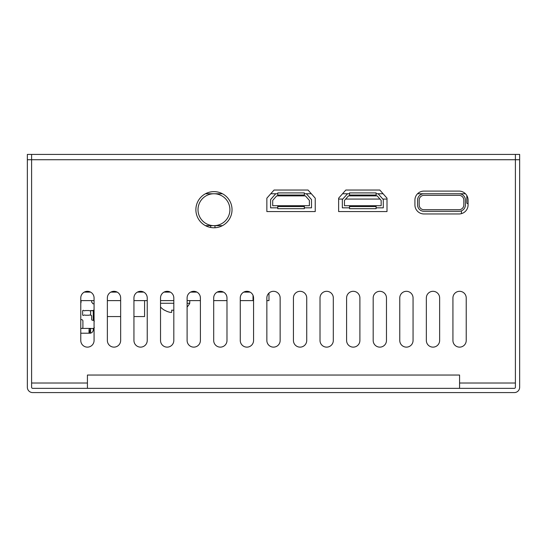 <?xml version="1.0" encoding="UTF-8"?>
<svg xmlns="http://www.w3.org/2000/svg" width="547" height="547" viewBox="0 0 547 547"><rect width="100%" height="100%" fill="white"/><g stroke="black" fill="none" stroke-linecap="round" stroke-linejoin="round"><path stroke-width="0.82" d="M465.442 193.754L417.552 193.754M383.091 193.754L376.104 193.754M349.526 193.754L342.538 193.754M311.318 193.754L304.337 193.754M277.753 193.754L270.765 193.754M222.465 193.754L205.453 193.754L222.465 193.754M461.436 193.754L461.436 194.219M461.436 210.834L461.436 213.631M210.711 225.651L210.711 227.484M214.964 225.651L214.964 227.75M387.002 199.067L382.818 199.067M379.987 199.067L345.649 199.067M342.812 199.067L338.627 199.067M376.104 205.713L381.156 205.713L381.156 200.4L377.17 195.881L376.104 195.881L376.104 192.906L349.526 192.906L349.526 195.881L348.46 195.881L344.473 200.4L344.473 205.713L349.526 205.713L349.526 208.694L376.104 208.694L376.104 205.713L349.526 205.713M376.104 207.839L383.283 207.839L383.283 199.593L378.127 193.754M347.502 193.754L342.347 199.593L342.347 207.839L349.526 207.839M376.104 195.033L349.526 195.033M376.104 195.881L349.526 195.881M376.104 206.568L349.526 206.568M222.465 225.651L205.453 225.651M229.904 209.706A15.952 15.952 0 0 1 213.959 225.651A15.952 15.952 0 0 1 198.007 209.706A15.952 15.952 0 0 1 213.959 193.754A15.952 15.952 0 0 1 229.904 209.706M304.337 205.713L309.383 205.713L309.383 200.4L305.397 195.881L304.337 195.881L304.337 192.906L277.753 192.906L277.753 195.881L276.693 195.881L272.7 200.4L272.7 205.713L277.753 205.713L277.753 208.694L304.337 208.694L304.337 205.713L277.753 205.713M304.337 207.839L311.51 207.839L311.51 199.593L306.361 193.754M275.729 193.754L270.574 199.593L270.574 207.839L277.753 207.839M304.337 195.033L277.753 195.033M304.337 195.881L277.753 195.881M304.337 206.568L277.753 206.568M423.952 193.754A6.379 6.379 0 0 0 417.573 200.134L417.573 204.92A6.379 6.379 0 0 0 423.952 211.299L459.042 211.299A6.379 6.379 0 0 0 465.422 204.92L465.422 200.134A6.379 6.379 0 0 0 459.042 193.754L423.952 193.754M419.173 200.134L419.173 204.92A4.786 4.786 0 0 0 423.952 209.706L459.042 209.706A4.786 4.786 0 0 0 463.829 204.92L463.829 200.134A4.786 4.786 0 0 0 459.042 195.347L423.952 195.347A4.786 4.786 0 0 0 419.173 200.134M250.075 292.105L243.764 292.105A6.646 6.646 0 0 1 250.075 292.105M223.491 292.105L217.18 292.105A6.646 6.646 0 0 1 223.491 292.105M192.428 292.105L192.428 291.442A6.646 6.646 0 0 1 196.913 292.105L190.595 292.105M170.329 292.105L164.018 292.105L170.329 292.105M143.745 292.105L137.434 292.105L143.745 292.105M117.167 292.105L110.85 292.105L117.167 292.105M90.583 292.105L84.272 292.105M253.562 300.611L240.27 300.611M226.984 300.611L213.692 300.611M200.4 300.611L187.108 300.611M173.816 300.611L160.524 300.611M147.232 300.611L133.947 300.611M120.655 300.611L107.362 300.611M94.07 300.611L80.778 300.611M280.146 297.958L280.146 340.487A6.646 6.646 0 0 1 273.5 347.133A6.646 6.646 0 0 1 266.854 340.487L266.854 297.958A6.646 6.646 0 0 1 273.5 291.312A6.646 6.646 0 0 1 280.146 297.958A6.646 6.646 0 0 0 268.98 293.083L268.98 300.611L266.854 300.611M144.579 300.611L144.579 316.563L133.947 316.563M120.655 316.563L107.362 316.563M94.07 316.563L93.27 316.563M81.045 302.211A1.593 1.593 0 0 1 80.778 303.093A1.593 1.593 0 0 0 81.045 302.211L81.045 300.611M91.677 300.611L91.677 302.211L93.263 303.845M89.988 310.771L89.988 310.771A0.691 0.691 0 0 0 90.269 310.71L90.481 310.614A0.691 0.691 0 0 1 90.761 310.552L92.99 310.552A0.691 0.691 0 0 0 93.475 310.354L94.07 309.759L93.27 310.491L93.27 320.392L93.27 310.799L90.617 310.573M84.676 310.771L84.327 310.771L84.676 310.771A0.691 0.691 0 0 0 84.956 310.71L85.168 310.614A0.691 0.691 0 0 1 85.448 310.552L88.874 310.552A0.691 0.691 0 0 1 89.154 310.614L89.366 310.71A0.691 0.691 0 0 0 89.646 310.771M84.327 315.024L84.676 315.024L84.327 315.024A0.691 0.691 0 0 0 84.047 315.079L83.841 315.175A0.691 0.691 0 0 1 82.638 314.546L82.638 311.25A0.691 0.691 0 0 1 83.841 310.614L84.047 310.71A0.691 0.691 0 0 0 84.327 310.771M89.646 315.024L89.646 315.024A0.691 0.691 0 0 0 89.366 315.079L89.154 315.175A0.691 0.691 0 0 1 88.874 315.236L85.448 315.236A0.691 0.691 0 0 1 85.168 315.175L84.956 315.079A0.691 0.691 0 0 0 84.676 315.024M94.07 320.624A0.691 0.691 0 0 0 93.783 320.494L92.231 320.18A0.691 0.691 0 0 1 91.677 319.503L91.677 316.05A0.691 0.691 0 0 0 91.479 315.564L91.349 315.434A0.691 0.691 0 0 0 90.864 315.236L90.761 315.236A0.691 0.691 0 0 1 90.481 315.175L90.269 315.079A0.691 0.691 0 0 0 89.988 315.024M89.763 328.556L93.537 328.419L94.337 327.619L93.537 328.419A0.8 0.8 0 0 0 94.07 328.214M81.202 319.646A0.691 0.691 0 0 0 80.778 319.79A0.691 0.691 0 0 1 81.202 319.646L81.578 319.646A1.326 1.326 0 0 1 82.905 320.973L82.905 327.352A1.067 1.067 0 0 1 81.845 328.419L80.778 328.419M92.764 303.722L93.27 303.804L92.764 303.722M93.783 320.494L94.337 321.171L93.783 320.494M81.845 328.419L90.351 328.419L89.017 329.745L89.27 328.973M89.017 329.745L89.017 333.205L80.778 333.205M89.017 330.545L90.617 330.545L90.617 333.205L89.017 333.205M90.617 328.419L90.617 329.745A0.8 0.8 0 0 1 89.763 330.545A0.8 0.8 0 0 0 90.617 329.745A0.8 0.8 0 0 1 89.817 330.545M90.617 333.109A3.453 3.453 0 0 0 93.27 329.745L93.27 328.419M81.578 319.646A1.326 1.326 0 0 1 82.905 320.973M88.874 310.552A0.691 0.691 0 0 1 89.154 310.614L89.366 310.71M90.617 310.799L90.617 315.216M160.524 303.27L173.816 303.27M187.108 303.27L189.768 303.27A18.078 18.078 0 0 1 187.108 307.017M189.768 300.611L189.768 303.27M173.816 310.231A17.552 12.41 0 0 1 171.69 310.142A17.552 12.41 0 0 0 173.816 310.231M164.558 310.142L164.558 310.142A17.948 17.948 0 0 0 170.096 312.323L171.498 312.446M171.457 312.453L170.103 312.33M160.524 307.017A18.078 18.078 0 0 0 164.462 310.231M171.69 312.323L171.69 310.142M468.082 203.833L466.823 203.197L466.823 195.532M27.35 159.731L515.397 159.731L515.397 154.411L519.65 154.411L519.65 387.269A5.32 5.32 0 0 1 514.33 392.589L32.67 392.589A5.32 5.32 0 0 1 27.35 387.269L27.35 154.411L31.603 154.411L31.603 159.731L31.603 154.411L515.397 154.411L515.397 383.016L459.576 383.016L459.576 375.044L87.424 375.044L459.576 375.044M87.424 388.336L87.424 375.044M519.65 159.731L515.397 159.731L515.397 387.269A1.067 1.067 0 0 1 514.33 388.336L32.67 388.336A1.067 1.067 0 0 1 31.603 387.269L31.603 159.731L31.603 383.016L87.424 383.016M414.92 204.92A9.039 9.039 0 0 0 423.952 213.959L459.042 213.959A9.039 9.039 0 0 0 468.082 204.92L468.082 200.134A9.039 9.039 0 0 0 459.042 191.094L423.952 191.094A9.039 9.039 0 0 0 414.92 200.134L414.92 204.92M338.627 211.566L387.002 211.566L387.002 198.185L379.809 190.035L345.82 190.035L338.627 198.185L338.627 211.566M266.854 211.566L315.236 211.566L315.236 198.185L308.036 190.035L274.054 190.035L266.854 198.185L266.854 211.566M195.881 209.706A18.078 18.078 0 0 0 213.959 227.778A18.078 18.078 0 0 0 232.031 209.706A18.078 18.078 0 0 0 213.959 191.628A18.078 18.078 0 0 0 195.881 209.706M80.778 340.487L80.778 297.958A6.646 6.646 0 0 1 87.424 291.312A6.646 6.646 0 0 1 94.07 297.958L94.07 340.487A6.646 6.646 0 0 1 87.424 347.133A6.646 6.646 0 0 1 80.778 340.487A6.646 6.646 0 0 0 87.424 347.133A6.646 6.646 0 0 0 94.07 340.487M107.362 340.487L107.362 297.958A6.646 6.646 0 0 1 114.008 291.312A6.646 6.646 0 0 1 120.655 297.958L120.655 340.487A6.646 6.646 0 0 1 114.008 347.133A6.646 6.646 0 0 1 107.362 340.487A6.646 6.646 0 0 0 114.008 347.133A6.646 6.646 0 0 0 120.655 340.487M133.947 340.487L133.947 297.958A6.646 6.646 0 0 1 140.593 291.312A6.646 6.646 0 0 1 147.232 297.958L147.232 340.487A6.646 6.646 0 0 1 140.593 347.133A6.646 6.646 0 0 1 133.947 340.487A6.646 6.646 0 0 0 140.593 347.133A6.646 6.646 0 0 0 147.232 340.487M160.524 340.487L160.524 297.958A6.646 6.646 0 0 1 167.17 291.312A6.646 6.646 0 0 1 173.816 297.958L173.816 340.487A6.646 6.646 0 0 1 167.17 347.133A6.646 6.646 0 0 1 160.524 340.487A6.646 6.646 0 0 0 167.17 347.133A6.646 6.646 0 0 0 173.816 340.487M187.108 340.487L187.108 297.958A6.646 6.646 0 0 1 193.754 291.312A6.646 6.646 0 0 1 200.4 297.958L200.4 340.487A6.646 6.646 0 0 1 193.754 347.133A6.646 6.646 0 0 1 187.108 340.487A6.646 6.646 0 0 0 193.754 347.133A6.646 6.646 0 0 0 200.4 340.487M213.692 340.487L213.692 297.958A6.646 6.646 0 0 1 220.338 291.312A6.646 6.646 0 0 1 226.984 297.958L226.984 340.487A6.646 6.646 0 0 1 220.338 347.133A6.646 6.646 0 0 1 213.692 340.487A6.646 6.646 0 0 0 220.338 347.133A6.646 6.646 0 0 0 226.984 340.487M240.27 340.487L240.27 297.958A6.646 6.646 0 0 1 246.916 291.312A6.646 6.646 0 0 1 253.562 297.958L253.562 340.487A6.646 6.646 0 0 1 246.916 347.133A6.646 6.646 0 0 1 240.27 340.487A6.646 6.646 0 0 0 246.916 347.133A6.646 6.646 0 0 0 253.562 340.487M293.438 340.487L293.438 297.958A6.646 6.646 0 0 1 300.084 291.312A6.646 6.646 0 0 1 306.73 297.958L306.73 340.487A6.646 6.646 0 0 1 300.084 347.133A6.646 6.646 0 0 1 293.438 340.487A6.646 6.646 0 0 0 300.084 347.133A6.646 6.646 0 0 0 306.73 340.487M320.016 340.487L320.016 297.958A6.646 6.646 0 0 1 326.662 291.312A6.646 6.646 0 0 1 333.308 297.958L333.308 340.487A6.646 6.646 0 0 1 326.662 347.133A6.646 6.646 0 0 1 320.016 340.487A6.646 6.646 0 0 0 326.662 347.133A6.646 6.646 0 0 0 333.308 340.487M346.6 340.487L346.6 297.958A6.646 6.646 0 0 1 353.246 291.312A6.646 6.646 0 0 1 359.892 297.958L359.892 340.487A6.646 6.646 0 0 1 353.246 347.133A6.646 6.646 0 0 1 346.6 340.487A6.646 6.646 0 0 0 353.246 347.133A6.646 6.646 0 0 0 359.892 340.487M373.184 340.487L373.184 297.958A6.646 6.646 0 0 1 379.83 291.312A6.646 6.646 0 0 1 386.476 297.958L386.476 340.487A6.646 6.646 0 0 1 379.83 347.133A6.646 6.646 0 0 1 373.184 340.487A6.646 6.646 0 0 0 379.83 347.133A6.646 6.646 0 0 0 386.476 340.487M399.768 340.487L399.768 297.958A6.646 6.646 0 0 1 406.407 291.312A6.646 6.646 0 0 1 413.053 297.958L413.053 340.487A6.646 6.646 0 0 1 406.407 347.133A6.646 6.646 0 0 1 399.768 340.487A6.646 6.646 0 0 0 406.407 347.133A6.646 6.646 0 0 0 413.053 340.487M426.345 340.487L426.345 297.958A6.646 6.646 0 0 1 432.992 291.312A6.646 6.646 0 0 1 439.638 297.958L439.638 340.487A6.646 6.646 0 0 1 432.992 347.133A6.646 6.646 0 0 1 426.345 340.487A6.646 6.646 0 0 0 432.992 347.133A6.646 6.646 0 0 0 439.638 340.487M452.93 340.487L452.93 297.958A6.646 6.646 0 0 1 459.576 291.312A6.646 6.646 0 0 1 466.222 297.958L466.222 340.487A6.646 6.646 0 0 1 459.576 347.133A6.646 6.646 0 0 1 452.93 340.487A6.646 6.646 0 0 0 459.576 347.133A6.646 6.646 0 0 0 466.222 340.487M459.576 388.336L459.576 383.016M280.146 340.487A6.646 6.646 0 0 1 273.5 347.133A6.646 6.646 0 0 1 266.854 340.487M293.438 297.958A6.646 6.646 0 0 1 300.084 291.312A6.646 6.646 0 0 1 306.73 297.958M320.016 297.958A6.646 6.646 0 0 1 326.662 291.312A6.646 6.646 0 0 1 333.308 297.958M346.6 297.958A6.646 6.646 0 0 1 353.246 291.312A6.646 6.646 0 0 1 359.892 297.958M373.184 297.958A6.646 6.646 0 0 1 379.83 291.312A6.646 6.646 0 0 1 386.476 297.958M399.768 297.958A6.646 6.646 0 0 1 406.407 291.312A6.646 6.646 0 0 1 413.053 297.958M426.345 297.958A6.646 6.646 0 0 1 432.992 291.312A6.646 6.646 0 0 1 439.638 297.958M452.93 297.958A6.646 6.646 0 0 1 459.576 291.312A6.646 6.646 0 0 1 466.222 297.958M253.029 300.611L253.029 295.353M89.715 333.205L89.715 330.545M468.082 203.928L466.823 203.197"/></g></svg>
